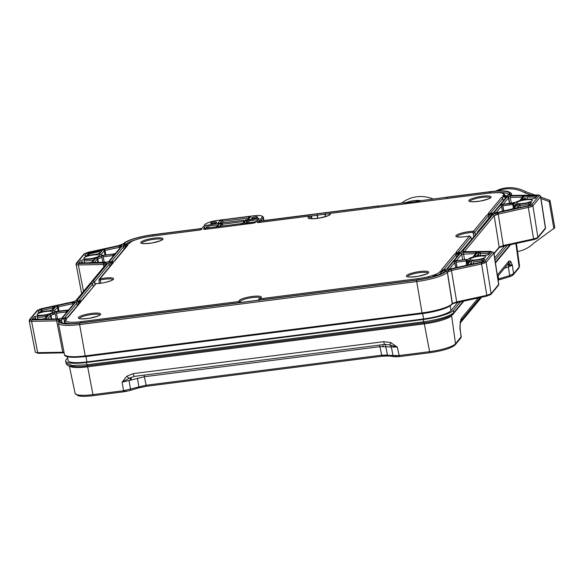 <?xml version="1.0" encoding="UTF-8"?>
<svg xmlns="http://www.w3.org/2000/svg" width="584" height="584" viewBox="0 0 584 584"><rect width="100%" height="100%" fill="white"/><g stroke="black" fill="none" stroke-linecap="round" stroke-linejoin="round"><path stroke-width="0.88" d="M119.757 248.251L119.61 247.273L105.018 250.448L104.543 249.149L103.419 249.47A1.175 0.81 69.1 0 1 104.456 250.609L105.018 250.448L105.872 254.967M54.392 306.527L52.231 306.768L52.706 308.067L53.786 307.929A1.175 0.825 91.5 0 1 54.392 306.527L55.071 306.841A1.175 1.124 -140.3 0 0 54.363 307.228L51.881 310.221A1.175 1.124 39.7 0 1 52.575 309.856L49.268 310.739A9.986 1.978 -9.9 0 0 41.15 312.038C39.077 312.462 38.026 312.462 37.989 312.038L39.902 309.739L41.617 309.082L42.347 311.732M46.333 319.068L46.304 319.061A1.175 1.088 -70.6 0 0 45.749 319.039L45.632 318.798A1.175 1.124 39.7 0 1 46.559 319.076M257.646 217.138A3.095 0.613 170.1 0 1 254.405 218.175A3.095 0.613 170.1 0 1 251.609 218.044A3.095 0.613 170.1 0 1 251.66 217.898A3.095 0.613 170.1 0 1 254.894 216.861A3.095 0.613 170.1 0 1 257.705 216.985A3.095 0.613 170.1 0 1 257.646 217.138M83.943 257.843A7.964 1.577 170.1 0 1 92.287 255.157A7.964 1.577 170.1 0 1 99.499 255.493A7.964 1.577 170.1 0 1 99.353 255.88A7.964 1.577 170.1 0 1 91.038 258.551A7.964 1.577 170.1 0 1 83.804 258.238A7.964 1.577 170.1 0 1 83.943 257.843M446.957 197.64L446.286 197.275L419.531 200.845L419.451 201.757L420.889 201.823M493.487 252.434L493.772 253.04L486.122 262.26A1.175 1.124 -140.3 0 0 486.122 262.245L481.822 263.902L451.702 270.465L447.402 272.108A1.175 1.124 -140.3 0 0 446.059 271.093L451.22 269.129L481.34 262.559L484.778 261.252L492.429 252.025L490.611 251.383L465.528 251.865L463.149 251.638L462.798 250.908L477.274 233.447A11.541 2.285 170.1 0 1 476.164 234.009L460.791 252.076M491.137 293.781L490.37 294.701A0.942 0.898 -140.3 0 0 491.129 293.694L486.122 262.26A1.175 1.124 -140.3 0 0 484.778 261.252M490.94 294.394L498.451 285.335A0.942 0.898 -140.3 0 0 498.641 284.634L493.772 253.04A1.175 1.124 -140.3 0 0 492.429 252.025M533.528 239.674L503.401 246.236L536.061 238.966A0.942 0.65 69.1 0 1 535.886 238.995L533.564 239.681L533.594 238.922L536.404 238.126A0.942 0.65 69.1 0 1 536.061 238.966L537.703 237.987L545.215 228.928A0.942 0.898 -140.3 0 0 545.405 228.22L540.536 196.626A1.175 1.124 -140.3 0 0 540.529 196.611L540.244 196.02L540.536 196.626L532.885 205.853L531.396 206.692L498.466 214.058L494.166 215.7A1.175 1.124 -140.3 0 0 492.823 214.686C493.502 213.999 495.225 213.35 497.984 212.715L530.352 205.51L531.542 204.845L539.193 195.618L538.959 195.129L537.368 194.976L512.292 195.457C510.044 195.465 509.131 195.151 509.562 194.494L509.635 194.406A25.506 5.044 -9.9 0 0 489.801 191.72L446.286 197.275M477.347 233.381A10.359 2.051 -9.9 0 0 477.077 233.118L478.026 231.768A11.541 2.285 170.1 0 1 478.347 232.147L477.274 233.447M536.404 238.126L537.893 237.286L545.507 227.942L540.638 196.348L539.55 195.158A1.175 1.088 109.4 0 0 538.959 195.129M119.392 246.426L121.421 245.733M259.128 221.132L262.099 217.051A11.425 2.256 -9.9 0 0 253.215 215.846L218.526 220.278A11.425 2.256 -9.9 0 0 205.305 224.3L201.845 228.468L152.957 234.71A25.506 5.044 -9.9 0 0 123.45 243.689L118.216 245.754L88.096 252.317L84.651 253.631A1.175 1.124 -140.3 0 0 83.943 254.011L76.3 263.238A1.175 1.124 -140.3 0 0 76.066 264.158L76.935 263.114M84.651 253.631L77.008 262.851A1.175 1.124 -140.3 0 0 76.3 263.238M77.008 262.851L78.825 263.493L103.908 263.012C106.157 263.004 107.069 263.318 106.638 263.975A1.175 1.124 -140.3 0 0 105.93 264.355L75.905 300.577A1.175 1.124 -140.3 0 0 75.774 300.782M77.716 301.132A1.175 1.124 39.7 0 0 76.745 300.811L91.411 283.116L92.739 283.97L93.243 286.452L92.754 284.058L91.411 283.116A11.541 2.285 170.1 0 1 91.089 282.729L76.614 300.191A1.175 1.124 -140.3 0 0 75.905 300.577M91.089 282.729L92.162 281.437A11.541 2.285 170.1 0 1 93.272 280.868L94.593 281.831L95.112 284.196M76.614 300.191C75.935 300.877 74.212 301.534 71.452 302.162L41.333 308.724L37.894 310.038A1.175 1.124 -140.3 0 0 37.186 310.418L29.536 319.645A1.175 1.124 -140.3 0 1 30.244 319.258L30.477 319.747L32.069 319.901A1.175 0.708 88.9 0 0 31.587 321.361L29.601 321.178L29.309 320.565L29.601 321.178A1.175 1.088 -70.6 0 1 30.477 319.747M32.069 319.901L57.144 319.419L59.524 319.652L59.875 320.382A1.175 1.124 -140.3 0 0 59.13 320.813M58.94 321.682L58.648 321.076L56.663 320.886L31.587 321.361L37.69 352.656L64.006 352.218M59.875 320.382L59.802 320.477A25.506 5.044 -9.9 0 0 79.636 323.156L416.48 280.167A25.506 5.044 -9.9 0 0 445.986 271.188L446.059 271.093M200.202 229.505L200.283 229.935M201.845 228.468L153.008 234.68M470.084 259.004A7.964 1.577 170.1 0 1 478.427 256.318A7.964 1.577 170.1 0 1 485.632 256.653A7.964 1.577 170.1 0 1 485.494 257.033A7.964 1.577 170.1 0 1 477.179 259.712A7.964 1.577 170.1 0 1 469.938 259.391A7.964 1.577 170.1 0 1 470.084 259.004M516.847 202.597A7.964 1.577 170.1 0 1 525.184 199.911A7.964 1.577 170.1 0 1 532.396 200.246A7.964 1.577 170.1 0 1 532.258 200.626A7.964 1.577 170.1 0 1 523.943 203.305A7.964 1.577 170.1 0 1 516.701 202.984A7.964 1.577 170.1 0 1 516.847 202.597M37.179 314.25A7.964 1.577 170.1 0 1 45.523 311.571A7.964 1.577 170.1 0 1 52.735 311.907A7.964 1.577 170.1 0 1 52.589 312.287A7.964 1.577 170.1 0 1 44.274 314.966A7.964 1.577 170.1 0 1 37.04 314.645A7.964 1.577 170.1 0 1 37.179 314.25M478.792 255.836L478.442 253.952L480.26 253.5A1.175 0.708 -91.1 0 1 480.749 252.076L477.106 252.982A1.175 1.124 -140.3 0 1 478.442 253.952L476.559 256.223M490.399 213.883L490.545 214.459L489.626 214.313L490.137 216.686M488.998 213.627A1.175 1.124 -60.4 0 0 488.334 213.569L488.297 213.364A1.175 1.124 39.7 0 1 489.224 213.642M254.77 222.38L254.872 222.818M254.551 221.957L255.091 221.876L254.42 222.891L254.514 221.942L256.033 221.752L255.383 222.533L253.201 223.197L204.991 229.351M329.522 214.81A10.366 2.051 -9.9 0 0 329.23 214.54L329.245 215.036M311.79 218.737L311.221 216.839A0.942 0.715 -113.5 0 0 310.323 215.956L310.549 215.992M259.953 222.358L260.011 221.197L257.091 222.27A1.175 1.124 39.7 0 1 258.018 222.548M379.454 205.955L258.639 221.227L260.157 221.497M378.746 205.897L378.709 206.349M81.366 301.344L80.008 301.775L79.862 301.213M76.745 300.811L78.577 301.059L81.607 300.424A1.175 0.891 -113.3 0 0 81.439 300.534M112.756 279.678A10.366 2.051 -9.9 0 0 100.338 279.948L100.777 283.203M112.814 279.824L112.814 279.612C114.165 279.875 102.952 283.78 96.192 283.598A0.942 0.555 88.6 0 0 96.061 283.627L81.687 300.388A1.175 1.124 -140.3 0 1 82.315 300.096L81.877 300.373A1.175 0.891 -113.3 0 0 81.607 300.424L81.607 300.483M258.639 300.132L258.595 299.796A0.942 0.723 66.2 0 1 259.179 298.891L259.325 300.256M240.323 302.476L240.177 301.724A10.366 2.051 -9.9 0 0 240.491 302.111L240.564 302.446M473.799 236.396L473.004 232.388A0.942 0.555 -91.4 0 1 473.376 231.249L474.85 232.14L475.332 234.542M469.39 235.987L469.463 235.972A11.308 2.234 170.1 0 1 456.053 235.571A11.308 2.234 170.1 0 1 473.376 231.249M477.31 232.162L491.984 214.452A1.175 1.124 -140.3 0 1 492.692 214.065L490.859 213.817L487.122 214.781A1.175 1.124 39.7 0 1 488.45 215.73L474.85 232.14M457.396 253.186L457.396 254.047M442.504 270.093A1.175 1.124 39.7 0 0 441.533 269.772L443.365 270.02L447.103 269.056A1.175 1.124 -140.3 0 0 446.41 269.428L459.608 253.507A1.175 1.124 39.7 0 1 460.316 253.12L458.484 252.879L458.455 254.259L457.44 254.39L457.754 255.741M488.947 218.124L488.45 215.73M471.368 239.323L470.85 236.965L469.463 235.972M456.885 252.733A1.175 1.124 -140.3 0 0 455.921 252.419L457.746 252.668L461.491 251.704A1.175 1.124 39.7 0 0 460.798 252.076M477.07 233.023L478.077 231.804M259.143 298.92L417.713 278.678A19.002 3.76 -9.9 0 0 439.694 271.991L440.358 271.188L443.081 270.356L445.928 270.472A1.175 1.124 -140.3 0 0 445.22 270.859L444.555 271.662A1.175 1.124 -140.3 0 0 444.329 272.129M445.928 270.472L445.264 271.283A1.175 1.124 -140.3 0 0 444.555 271.662M439.694 271.991A1.175 1.124 39.7 0 1 441.022 272.94L441.219 273.874M440.358 271.188A1.175 1.124 39.7 0 1 441.686 272.137L441.022 272.94A20.177 3.993 170.1 0 1 434.795 276.217M240.491 302.111A0.942 0.905 122 0 0 239.44 301.41L239.44 301.41A11.308 2.234 170.1 0 1 239.294 300.432A11.308 2.234 170.1 0 1 252.376 296.453A11.308 2.234 170.1 0 1 261.172 297.643A11.308 2.234 170.1 0 1 259.179 298.891M239.184 302.826L239.44 301.432L80.869 321.667L80.804 322.828M417.713 278.678L417.655 279.86M445.264 271.283A24.762 4.898 170.1 0 1 416.618 279.999L79.774 322.988A24.762 4.898 170.1 0 1 60.517 320.382L61.181 319.579L63.904 318.747L66.758 318.871L66.087 319.674A1.175 1.124 -140.3 0 0 65.379 320.061L64.78 321.864L65.007 323.514M60.517 320.382A1.175 1.124 39.7 0 1 61.846 321.339A23.586 4.665 -9.9 0 0 61.43 322.478L61.43 322.514M62.181 322.916L61.846 321.339M246.93 301.804A11.541 2.285 170.1 0 1 244.112 302.016L244.17 301.986M99.871 278.918L113.515 262.457A1.175 1.124 39.7 0 0 112.807 262.844L99.178 279.291L99.973 278.904L100.338 279.948L98.966 280.108L99.368 283.379M112.573 263.705L111.661 263.596L111.683 262.216L107.945 263.172A1.175 1.124 -140.3 0 1 109.274 264.121L94.593 281.831M79.285 303.279L78.993 301.906L78.095 301.862M78.555 304.169L78.073 301.76A1.175 1.124 39.7 0 0 77.957 301.446M92.754 284.058L78.665 301.045M109.77 266.516L109.274 264.121M253.215 215.846L218.606 220.263M205.305 224.3A0.942 0.898 -140.3 0 0 204.546 225.22M201.641 229.468L201.699 228.789M262.304 216.496A12.366 2.446 170.1 0 1 263.391 217.27A12.366 2.446 170.1 0 1 263.172 217.861L263.596 220.562M262.099 217.051A0.942 0.898 39.7 0 1 263.172 217.861L260.61 220.949M325.412 216.657L324.93 214.284L325.733 216.554M317.55 218.343L317.148 213.905L317.915 218.292M317.513 215.233A10.359 2.051 -9.9 0 1 324.93 214.284L325.325 212.861L325.252 214.24M405.121 203.137L407.887 202.327M408.063 202.29L405.157 202.816M408.909 202.195L325.325 212.861A11.541 2.285 170.1 0 0 322.507 213.072M405.216 202.67L405.128 203.59L403.741 204.006M317.163 215.27L310.739 216.087M257.091 222.27L259.026 222.504M329.23 214.54A0.942 0.898 -59.4 0 1 329.967 213.452A11.308 2.234 170.1 0 1 330.142 214.445A11.308 2.234 170.1 0 1 317.061 218.423A11.308 2.234 170.1 0 1 308.264 217.233A11.308 2.234 170.1 0 1 310.323 215.956L258.924 222.519M404.172 203.955L329.967 213.452L404.23 203.969M418.546 202.144L488.618 193.18C498.539 192.377 503.671 192.574 504.021 193.764L505.029 195.151A20.177 3.993 170.1 0 1 504.678 196.158L504.693 196.231M504.759 196.531L505.175 198.538M418.494 202.13L404.121 203.984M504.678 196.158A1.175 1.124 -140.3 0 0 503.35 195.209A19.002 3.76 -9.9 0 0 488.567 193.209L418.443 202.159M445.373 197.545L489.662 191.888A24.762 4.898 170.1 0 1 508.919 194.494A1.175 1.124 -140.3 0 0 508.211 194.881L507.554 195.669A1.175 1.124 39.7 0 1 508.255 195.297L504.51 196.261L502.678 196.012L503.35 195.209M508.197 197.348L508.065 196.428M457.44 254.39L457.469 253.003L454.746 253.836A1.175 1.124 -140.3 0 1 456.075 254.785L443.453 270.005M442.745 270.407A1.175 1.124 39.7 0 1 442.862 270.721L443.307 272.801M456.564 257.179L456.075 254.785M205.59 228.381L205.203 229.308M207.502 227.942L207.218 226.417A1.175 1.124 -140.3 0 0 205.882 225.446L217.299 223.504L219.131 223.752L217.051 226.263L214.963 226.993L218.723 226.512L217.496 226.205A1.175 1.124 39.7 0 1 218.467 226.526L218.445 226.526M205.13 228.928A1.175 1.124 -140.3 0 0 204.787 228.293M204.765 228.278A1.175 1.124 -140.3 0 0 203.801 227.957L205.028 228.264L203.436 229.169L204.94 229.337M246.207 224.073L245.857 223.066L254.478 221.964M255.091 221.876L257.179 221.146A1.175 1.124 -140.3 0 0 256.573 221.424M258.77 222.511L258.566 221.475L258.712 222.511M241.367 224.694L241.396 223.621L245.156 223.139L243.929 222.832L246.01 220.321L257.427 218.387L259.26 218.635A1.175 1.124 -140.3 0 0 258.551 219.022L256.551 221.438M247.871 221.044L247.762 220.38A1.175 1.124 39.7 0 1 247.908 219.628M249.85 219.35L250.061 220.708M248.828 218.504L248.769 216.584L250.602 216.832A1.175 1.124 39.7 0 0 249.894 217.212L248.01 219.489A1.175 1.124 39.7 0 1 248.711 219.117L245.017 220.066L245.557 220.38L243.477 222.891L241.396 223.621M218.963 223.307A1.175 1.124 39.7 0 0 218.036 223.03L219.927 220.745L222.65 219.912L222.92 222.862M221.679 223.949L221.263 221.716L219.978 223.263L218.708 223.292L219.35 224.059M219.927 220.745A1.175 1.124 39.7 0 1 221.263 221.716M217.496 226.205L219.577 223.694L220.84 223.154L219.912 223.249M220.073 223.402L220.212 223.796M219.577 223.694A1.175 1.124 39.7 0 1 220.913 224.672L222.278 224.256L222.263 222.949L243.689 220.212L243.703 221.518L244.616 221.643M242.594 224.533L243.163 223.395M218.489 226.548A1.175 1.124 39.7 0 1 218.832 227.183L218.905 227.556M503.328 200.772L502.839 198.377L490.129 213.613L493.867 212.649A1.175 1.124 39.7 0 0 493.261 212.934M493.239 212.941L506.372 197.1A1.175 1.124 39.7 0 1 507.08 196.713L505.248 196.465L501.503 197.428A1.175 1.124 39.7 0 1 502.839 198.377M492.918 213.897L491.56 214.328L491.421 213.766M493.159 213.036L491.144 213.481M125.312 247.762L125.027 246.375L123.662 246.769L111.04 261.99M110.332 262.391A1.175 1.124 39.7 0 1 110.449 262.705L110.96 265.078M109.12 261.756L122.333 245.82L126.071 244.857L127.903 245.105A1.175 1.124 39.7 0 0 127.195 245.492L113.997 261.413A1.175 1.124 39.7 0 1 114.69 261.041L110.953 262.004L109.12 261.756A1.175 1.124 39.7 0 1 110.091 262.07M122.333 245.82A1.175 1.124 39.7 0 1 123.662 246.769L124.151 249.164M54.524 313.951L54.224 312.396M56.086 312.498L56.079 312.455A11.169 2.205 170.1 0 1 56.086 312.498A1.175 1.153 -6 0 0 55.816 311.951M68.562 310.002L54.728 311.579A1.175 1.153 -6 0 1 55.641 311.79M53.487 310.761A1.175 1.124 39.7 0 0 52.538 310.462L52.925 310.761A1.175 0.964 -83.2 0 1 53.261 310.732L55.779 311.783M66.35 311.374L66.963 311.294L66.737 310.542M68.664 309.9A1.175 1.124 39.7 0 1 69.27 309.615L66.547 310.447M68.642 309.907L74.504 302.841A1.175 1.124 39.7 0 1 75.212 302.454C75.212 302.067 74.27 302.045 72.372 302.381L72.847 303.68L58.254 306.863L59.115 311.396M73 304.658L72.847 303.68M52.538 310.462L56.064 306.213L57.78 305.563L58.254 306.863M58.218 311.513L57.393 307.191L54.297 310.922M54.071 312.462L54.378 314.024M56.064 306.213A1.175 1.124 39.7 0 1 57.393 307.191M475.661 253.69L475.646 253.587A1.175 0.708 -91.1 0 1 476.135 252.164L477.04 252.485A1.175 1.124 39.7 0 0 476.332 252.872L472.821 257.106A1.175 1.124 39.7 0 1 473.522 256.734L472.493 257.216A9.986 1.978 -9.9 0 0 468.748 258.734A1.175 1.044 57.4 0 0 468.317 258.88L472.354 257.223A1.175 0.584 73.4 0 1 472.493 257.216M455.367 260.785A1.175 1.124 39.7 0 0 454.396 260.464L460.338 253.303L463.981 252.398A1.175 0.708 88.9 0 0 463.492 253.821L464.579 259.646M460.338 253.303A1.175 1.124 39.7 0 1 461.674 254.274L475.646 253.587M455.505 260.938A1.175 1.124 39.7 0 1 455.732 261.442L456.914 267.443M465.974 260.369L466.594 260.296L467.185 263.91M468.185 261.8L467.879 259.938L466.594 260.296L466.361 259.537M468.748 258.734L468.317 258.88M490.502 252.23L488.589 254.536A1.175 1.124 -140.3 0 0 487.983 254.814L489.793 252.617A1.175 1.124 -140.3 0 1 490.502 252.23L489.589 251.908A1.175 0.708 88.9 0 0 489.1 253.332L480.26 253.5L480.654 255.595M475.58 256.31A1.175 1.124 -140.3 0 0 474.609 255.989L484.924 255.391A1.175 0.839 -88.1 0 1 485.107 255.427M488.589 254.536L484.684 255.434A1.175 0.839 -88.1 0 1 484.924 255.391L487.881 254.916M518.534 207.794L518.198 205.999A1.175 1.124 -140.3 0 0 516.862 205.028L520.169 204.137A9.986 1.978 -9.9 0 0 528.286 202.838A1.175 0.402 75.9 0 1 528.921 204.101L530.506 204.101M516.314 208.269L518.198 205.999L519.848 205.553A1.175 0.547 -93.8 0 1 520.169 204.137M515.336 208.357A1.175 1.124 -140.3 0 0 514.365 208.035C514.365 208.422 515.307 208.444 517.205 208.108L527.724 205.816M528.286 202.838C530.36 202.414 531.411 202.414 531.447 202.838L529.535 205.137L527.768 205.78M531.447 202.838A1.175 1.124 -140.3 0 0 530.739 203.225L528.841 205.51A1.175 1.124 -140.3 0 1 529.535 205.137M490.37 294.701L486.764 296.081L456.644 302.643C453.972 303.249 452.308 303.884 451.651 304.541L451.505 304.724A25.17 4.979 170.1 0 1 422.385 313.586L422.049 312.907A26.112 5.161 -9.9 0 0 452.264 303.709L447.322 272.202A1.175 1.124 -140.3 0 0 445.986 271.188M59.802 320.477A1.175 1.124 -140.3 0 0 59.086 320.864L58.393 323.091A26.681 5.278 170.1 0 0 79.614 324.587L85.213 355.897L422.049 312.907L416.48 280.167M64.123 352.824L63.474 352.824A0.942 0.569 -91.1 0 1 63.328 352.853A0.942 0.569 -91.1 0 1 62.765 352.174L56.663 320.886A1.175 0.708 88.9 0 1 57.144 319.419M35.916 352.524A0.942 0.898 39.7 0 0 36.478 352.627L38.391 353.305A0.942 0.569 -91.1 0 1 38.252 353.335A0.942 0.569 -91.1 0 1 37.69 352.656C35.814 352.663 35.055 352.4 35.412 351.853M41.194 309.184L41.252 309.695L41.88 309.564M94.958 284.379L94.433 281.933L93.272 280.868L107.945 263.172M78.825 263.493A1.175 0.708 88.9 0 0 78.344 264.953C76.475 264.968 75.716 264.705 76.066 264.158L81.658 293.635M103.908 263.012A1.175 0.708 88.9 0 0 103.426 264.472L78.344 264.953L83.505 291.409M87.95 252.777L88.016 253.288L101.857 250.273M123.377 243.783A1.175 1.124 -140.3 0 0 122.669 244.163L122.669 244.17M87.344 253.449L88.016 253.288L88.432 255.478M105.704 265.275C106.062 264.734 105.302 264.472 103.426 264.472L103.886 266.83M72.628 302.833L74.664 302.14M39.573 310.126L41.252 309.695L41.668 311.885M503.444 246.244L497.984 212.715M494.035 253.792L498.984 247.828A0.942 0.898 -140.3 0 0 499.174 247.127L503.474 245.484L533.594 238.922L528.104 206.152M490.976 251.383A1.175 0.708 88.9 0 0 490.786 251.346A1.175 0.708 88.9 0 0 490.611 251.383M486.764 296.081L486.83 295.329L491.129 293.694L498.743 284.35L493.874 252.755M456.644 302.643L456.71 301.892L486.83 295.329L481.34 262.559M447.402 272.108L452.41 303.534L456.71 301.892L451.22 269.129M490.224 192.589L489.852 191.691C498.218 190.647 504.386 190.618 508.35 191.596C511.036 193.041 512.073 193.888 511.46 194.136A26.681 5.278 170.1 0 1 510.978 195.414L510.971 195.421A1.175 1.124 -140.3 0 0 509.635 194.406M419.473 200.976L416.144 200.881L419.487 200.947M419.451 201.122L415.808 201.283L416.144 200.881M503.401 246.236L499.108 247.631M537.265 195.822L535.353 198.122A1.175 1.124 -140.3 0 0 534.659 198.494L536.557 196.209A1.175 1.124 -140.3 0 1 537.265 195.822L527.513 195.669L523.87 196.574L521.373 199.582L531.688 198.983A1.175 0.839 -88.1 0 1 531.871 199.02M535.353 198.122L531.447 199.027A1.175 0.839 -88.1 0 1 531.688 198.983M522.921 197.721L523.242 199.823M522.424 197.282L522.41 197.18A1.175 0.708 -91.1 0 1 522.892 195.757L523.804 196.078A1.175 1.124 39.7 0 0 523.096 196.465L519.585 200.699A1.175 1.124 39.7 0 1 520.286 200.327L519.256 200.808A9.986 1.978 -9.9 0 0 515.511 202.327L503.094 204.291M502.13 204.378A1.175 1.124 39.7 0 0 501.16 204.057L507.102 196.896L510.744 195.99A1.175 0.708 88.9 0 0 510.255 197.414L511.336 203.217M509.474 203.451L508.43 197.867L503.131 204.261M502.269 204.524A1.175 1.124 39.7 0 1 502.495 205.028L503.678 211.058M507.102 196.896A1.175 1.124 39.7 0 1 508.43 197.867M513.942 203.772L513.351 203.882L513.949 207.502M513.124 203.13L513.351 203.882L512.737 203.962M501.16 204.057L503.043 204.276M497.166 214.379L496.977 213.43L498.232 213.16M515.745 205.334A1.175 0.964 -83.2 0 1 516.511 204.115L516.898 204.415A1.175 1.124 39.7 0 0 516.19 204.802L512.679 209.036A1.175 1.124 39.7 0 1 513.372 208.663L497.057 212.496C495.166 212.839 494.217 212.81 494.225 212.423A1.175 1.124 39.7 0 1 495.195 212.744M513.745 204.663L514.154 207.254L513.745 204.641A11.169 2.205 170.1 0 1 513.737 204.619A1.175 1.153 174 0 1 513.73 204.561L513.745 204.641A11.169 2.205 170.1 0 0 515.599 205.51M513.372 208.196L512.803 204.546L502.861 205.816L502.89 204.429L514.708 203.305A1.175 1.153 174 0 0 513.73 204.561M502.861 205.816L503.839 211.021M512.832 203.159L512.803 204.546M495.553 213.357A1.175 1.124 39.7 0 1 495.56 213.394L495.838 214.795M502.459 211.32L501.495 206.232L496.174 212.656M502.89 204.429L500.167 205.261A1.175 1.124 39.7 0 1 501.495 206.232M471.77 264.202L471.434 262.406L469.551 264.676M480.961 262.223L470.441 264.516C468.543 264.851 467.601 264.829 467.601 264.442A1.175 1.124 39.7 0 1 468.572 264.764M482.355 261.807L482.158 260.508A1.175 0.402 -104.1 0 0 481.523 259.245A9.986 1.978 -9.9 0 1 473.405 260.544L470.098 261.435A1.175 1.124 39.7 0 1 471.434 262.406M470.441 264.516L481.004 262.194M483.742 260.508L482.158 260.508A11.169 2.205 170.1 0 1 473.084 261.961L473.434 263.837M481.997 263.866L482.209 262.355M483.727 260.398A1.175 1.124 39.7 0 1 484.684 259.245L482.778 261.552L481.055 262.201M481.523 259.245C483.596 258.822 484.647 258.822 484.684 259.245M466.609 264.603L466.039 260.953L456.097 262.223L457.075 267.406M448.432 269.151A1.175 1.124 39.7 0 0 447.461 268.83L453.403 261.668L456.126 260.836L456.097 262.223M464.798 265.749L466.609 265.07A1.175 1.124 39.7 0 0 465.915 265.443L469.426 261.209A1.175 1.124 39.7 0 1 470.135 260.822L469.748 260.522A9.986 1.978 -9.9 0 1 467.945 259.712L466.069 259.566L466.039 260.953M455.688 267.706L454.739 262.639L449.41 269.063M453.403 261.668A1.175 1.124 39.7 0 1 454.739 262.639M464.842 265.713L450.3 268.91C448.402 269.246 447.461 269.217 447.461 268.83M46.019 317.294L45.895 316.484A11.169 2.205 170.1 0 1 37.369 317.273L37.734 319.287M33.142 319.375A1.175 1.124 39.7 0 0 32.171 319.054L41.924 319.207L45.567 318.309A1.175 1.124 -140.3 0 0 44.873 318.674L47.355 315.681A1.175 1.124 39.7 0 1 48.063 315.294L45.61 315.141L45.895 316.484L47.121 316.557M35.712 319.324L35.42 317.725A1.175 1.124 -140.3 0 0 34.084 316.754L37.989 315.856A9.986 1.978 -9.9 0 0 45.61 315.141M51.158 319.032L50.487 315.521L47.523 319.098M66.496 312.498L66.415 311.958L56.473 313.228L56.502 311.841L53.925 312.549A9.986 1.978 -9.9 0 1 50.18 314.068L49.151 314.55A1.175 1.124 39.7 0 1 50.487 315.521M66.415 311.958L66.445 310.571L68.277 310.819A1.175 1.124 39.7 0 0 67.569 311.206L61.641 318.353A1.175 1.124 39.7 0 1 62.335 317.981L58.692 318.886L46.538 319.119A1.175 0.708 -91.1 0 1 46.72 319.076A1.175 0.708 -91.1 0 1 46.895 319.112M56.473 313.228L57.524 318.908M97.908 262.588L97.251 259.113L94.316 262.654M105.784 262.464A1.175 0.708 -91.1 0 0 105.631 262.435L105.631 262.435A1.175 0.708 -91.1 0 0 105.456 262.479L92.396 262.391A1.175 1.124 39.7 0 1 93.345 262.69M102.93 262.486L101.945 257.172A11.169 2.205 170.1 0 1 97.762 258.873A1.175 0.584 73.4 0 0 96.944 257.661L95.915 258.143A1.175 1.124 39.7 0 1 97.251 259.113M106.325 263.253A1.175 0.708 -91.1 0 1 106.332 263.289L106.449 264.012M113.26 256.084L113.208 254.164L115.041 254.412A1.175 1.124 39.7 0 0 114.333 254.799L108.471 261.866A1.175 1.124 39.7 0 1 109.098 261.574L105.456 262.479M113.179 255.551L103.237 256.821L104.28 262.464M103.237 256.821L103.266 255.434L100.689 256.142A1.175 1.044 -122.6 0 1 101.945 257.172M97.762 258.873L98.47 262.574M82.475 262.917L82.176 261.318L80.826 262.953M79.862 262.931A1.175 1.124 39.7 0 0 78.935 262.647L80.847 260.347L84.753 259.442A9.986 1.978 -9.9 0 0 95.513 258.055L91.637 262.267A1.175 1.124 39.7 0 1 92.33 261.895L88.688 262.8L79.847 262.968A1.175 0.708 -91.1 0 1 80.023 262.931A1.175 0.708 -91.1 0 1 80.198 262.961M84.753 259.442A1.175 0.839 91.9 0 0 84.132 260.865L84.498 262.88M116.033 253.208A1.175 1.124 -140.3 0 0 115.34 253.58L121.268 246.433A1.175 1.124 -140.3 0 1 121.976 246.047L116.033 253.208L113.311 254.04L103.47 255.296M113.5 254.128L113.814 255.42M100.36 254.463A1.175 1.124 -140.3 0 0 99.302 254.055L99.689 254.354A9.986 1.978 -9.9 0 1 101.492 255.172L103.419 255.281M114.362 254.763L113.113 254.967M119.61 247.273L119.136 245.973C121.034 245.638 121.976 245.66 121.976 246.047M104.974 255.077L104.156 250.777A1.175 1.124 -140.3 0 0 102.82 249.806L103.419 249.47M88.228 255.529L87.994 254.303L86.724 255.836M96.265 254.31A1.175 0.547 86.2 0 0 96.148 254.296A1.175 0.547 86.2 0 0 96.024 254.332L99.338 253.441L101.835 250.434C101.835 250.047 100.893 250.025 98.995 250.361L86.658 253.332A1.175 1.124 39.7 0 1 87.994 254.303M85.68 255.916A1.175 1.124 -140.3 0 0 84.753 255.631L86.658 253.332M87.746 255.668A1.175 0.402 75.9 0 1 87.826 255.624A1.175 0.402 75.9 0 1 87.914 255.631C85.841 256.055 84.79 256.055 84.753 255.631M63.999 318.74L64.62 323.47M77.395 305.571L76.898 303.176L64.284 318.397M63.328 318.484A1.175 1.124 -140.3 0 0 62.357 318.163L64.189 318.411L67.926 317.455A1.175 1.124 39.7 0 0 67.233 317.82L80.431 301.899A1.175 1.124 -140.3 0 1 81.139 301.519L78.293 301.395L75.57 302.227A1.175 1.124 39.7 0 1 76.898 303.176M126.005 246.93L125.699 245.506M125.516 244.63L125.502 244.55A1.175 1.124 -140.3 0 0 124.173 243.601A24.762 4.898 170.1 0 1 152.818 234.877L200.188 228.833L200.129 229.972M151.723 236.199L199.151 230.118L151.723 236.199A19.002 3.76 -9.9 0 0 129.743 242.886L129.079 243.689L125.443 244.638M125.604 244.922L125.757 245.499L124.815 245.411L124.18 244.659L125.385 244.616M124.173 243.601L123.501 244.404A1.175 1.124 39.7 0 1 124.428 244.681M199.1 230.154L201.823 229.322L200.188 228.833M216.635 222.373A3.095 0.613 170.1 0 1 213.058 223.46A3.095 0.613 170.1 0 1 210.649 223.132A3.095 0.613 170.1 0 1 214.233 222.044A3.095 0.613 170.1 0 1 216.635 222.373M466.171 259.442L456.228 260.712L454.396 260.464M129.743 242.886A1.175 1.124 -140.3 0 0 128.787 243.893M41.464 311.936L41.23 310.71L39.938 312.272M437.81 275.02L432.196 275.531M433.291 276.655L433.131 275.619M442.84 270.64L441.665 272.056M441 272.859L440.533 273.421M457.228 253.288L456.053 254.704M468.842 261.917A11.169 2.205 170.1 0 1 466.981 261.048A11.169 2.205 170.1 0 1 466.981 261.026L467.39 263.661L466.981 261.048M56.174 318.937L55.188 313.579A11.169 2.205 170.1 0 1 50.998 315.28L51.713 319.017M102.404 255.573A11.169 2.205 170.1 0 1 102.842 256.048A11.169 2.205 170.1 0 1 102.85 256.084L102.842 256.048M99.674 253.033L99.47 251.66L88.856 253.974L89.111 255.325M529.089 205.21L528.921 204.101A11.169 2.205 170.1 0 1 519.848 205.553L520.198 207.429M535.878 197.02L527.024 197.093L527.41 199.188M525.549 199.429L525.206 197.545L523.322 199.816M406.194 203.707L409.815 202.59L409.377 201.721L406.8 202.451M409.333 201.75L406.873 202.444M474.821 232.06L473.303 233.899M489.574 214.27L488.428 215.649M247.631 222.84L247.346 221.299L245.879 223.066M245.871 223.073L245.338 224.183M247.346 221.299L248.704 220.883L249.039 222.657M257.478 220.307L257.398 219.774L248.704 220.883M216.168 227.906L216.737 226.767M217.416 225.826L217.27 224.891L218.19 225.015M217.27 224.891L208.576 226.001L208.911 227.767M214.292 228.001L214.766 228.088M205.663 229.293L205.692 228.176L214.423 227.081L205.692 228.176M214.313 228.147L214.386 227.066M219.314 227.504L219.387 226.431L240.776 223.716M505.226 198.48L504.934 197.107L505.948 196.976L506.021 197.516M220.613 224.081L222.227 223.876M243.652 221.146L245.083 220.964M245.528 220.905L246.404 220.788L246.623 222.161M418.1 202.203L406.413 203.677M379.461 345.108A3.767 0.832 82.7 0 1 379.856 346.684L381.972 356.225L388.834 355.963L394.441 356.722L399.412 356.598L397.288 347.064L389.849 344.947L390.689 342.567L397.288 347.064L379.856 346.684L144.379 376.738L122.122 382.177L126.816 376.249A3.767 1.168 50 0 0 129.341 378.198L122.122 382.177L123.552 390.718L145.81 385.272L381.534 355.189L398.974 355.568L429.59 351.656L424.137 322.835M497.948 279.159L509.649 275.59L513.584 273.728A1.416 1.351 39.7 0 1 513.292 274.75L513.292 274.75A1.416 1.351 39.7 0 1 513.292 274.757M131.422 380.016L130.845 377.41M130.042 377.797L130.59 380.272M67.62 357.875L66.065 359.751A26.098 5.161 170.1 0 0 65.605 361.051A26.098 5.161 170.1 0 0 86.366 362.496L423.21 319.506A26.098 5.161 170.1 0 0 453.396 310.316L460.426 301.84M67.43 356.722L68.065 360.562A23.71 4.687 -9.9 0 0 86.928 361.912L423.59 318.952A23.71 4.687 -9.9 0 0 451.016 310.6L457.805 302.41M424.115 322.821L423.626 321.813C439.197 319.506 449.227 316.455 453.724 312.652L463.185 301.234M453.739 312.63A1.416 1.351 -140.3 0 1 453.447 313.674A1.416 1.351 -140.3 0 0 453.724 312.652L453.396 310.316M255.595 344.326L87.315 365.818L86.877 364.788L423.626 321.813L423.21 319.506M255.69 344.312L423.977 322.857L423.539 321.82M87.271 365.81L87.228 365.832C80.877 366.891 74.759 366.876 68.868 365.788C67.839 365.752 66.912 364.942 66.094 363.365L72.248 365.511L86.877 364.788M87.228 365.832L86.366 362.496M494.677 257.931L504.569 246.003M495.013 260.121L507.189 245.426M399.412 356.598L430.028 352.692L429.59 351.656A22.411 4.431 -9.9 0 0 455.513 343.772L461.236 336.632L459.893 328.412L460.265 321.799L461.331 318.441L478.325 297.935M460.061 327.96L460.338 322.609A3.767 2.643 -172.8 0 0 460.265 321.799M460.039 327.427L461.068 337.07A1.416 1.351 39.7 0 1 460.783 338.099L455.228 344.794A1.416 1.351 39.7 0 0 455.513 343.772L451.6 315.594A23.426 4.628 170.1 0 1 424.51 323.843L87.848 366.803A23.426 4.628 170.1 0 1 69.438 365.956M507.635 264.406L508.686 264.457A3.767 3.46 -36 0 0 510.518 261.179L512.358 265.129L508.43 266.99A3.767 1.956 73.1 0 1 508.686 264.457L512.358 265.129L513.584 273.728L519.132 267.027L515.869 243.535M497.546 276.575L508.197 263.727A3.767 3.599 -140.3 0 0 508.204 263.727A3.767 3.599 -140.3 0 0 508.963 260.982L510.518 261.179M460.316 321.456A3.767 3.599 -140.3 0 0 461.331 318.441M130.298 390.375L129.969 390.477A1.416 0.73 -106.9 0 0 130.144 390.462A1.416 0.73 -106.9 0 0 130.517 389.265L129.086 380.731M146.314 386.272L144.379 376.738A3.767 0.832 82.7 0 0 143.985 375.162M393.054 355.758L391.375 347.254A3.767 3.132 97.7 0 0 389.849 344.947L384.863 344.421A3.767 0.832 -97.3 0 1 383.695 341.669L390.689 342.567M129.341 378.198L134.335 376.388A3.767 0.832 -97.3 0 1 133.167 373.643L383.695 341.669M129.969 390.477L123.99 391.747L123.552 390.718L92.936 394.623L87.483 365.803M398.449 355.627L398.31 356.627L399.281 356.503M396.346 355.817A1.416 1.175 97.7 0 0 396.244 356.006L395.185 355.86M387.769 355.043A13.468 2.664 -9.9 0 0 381.746 355.459L381.717 355.882M125.494 390.426L125.356 391.462A4.541 0.898 -9.9 0 0 128.714 390.762L130.4 390.251M381.841 356.13A12.417 2.453 170.1 0 1 389.426 355.904L395.456 356.722A4.541 0.898 -9.9 0 0 398.31 356.627M508.401 265.392A18.403 3.643 170.1 0 1 511.927 265.501M401.639 203.108A32.507 31.04 39.7 0 1 416.757 196.801A32.507 31.04 39.7 0 1 433.394 199.071M413.53 200.684A32.507 31.04 39.7 0 1 421.166 200.633A32.507 31.04 39.7 0 0 406.267 202.524A32.507 31.04 39.7 0 1 413.53 200.684M534.871 194.99L525.658 191.676A32.507 31.04 -140.3 0 0 495.699 191.099M517.548 251.551A32.507 31.04 -140.3 0 0 533.586 243.28L554.8 227.731L550.033 200.436L540.755 197.1M553.909 228.811L549.143 201.517L540.981 198.582M550.033 200.436L549.143 201.517M531.177 195.056L524.768 192.757A32.507 31.04 -140.3 0 0 497.393 190.99M525.658 191.676L524.768 192.757M405.223 203.838A32.507 31.04 39.7 0 1 419.83 201.954M78.541 317.397A11.308 2.234 170.1 0 1 91.622 313.418A11.308 2.234 170.1 0 1 100.412 314.608A11.308 2.234 170.1 0 1 87.337 318.587A11.308 2.234 170.1 0 1 78.541 317.397M99.791 314.973A10.366 2.051 -9.9 0 0 90.082 314.747A10.366 2.051 -9.9 0 0 79.606 318.178A10.366 2.051 -9.9 0 0 79.424 318.528M406.632 275.524A11.308 2.234 170.1 0 1 419.714 271.545A11.308 2.234 170.1 0 1 428.51 272.735A11.308 2.234 170.1 0 1 415.428 276.714A11.308 2.234 170.1 0 1 406.632 275.524M427.882 273.1A10.366 2.051 -9.9 0 0 418.173 272.874A10.366 2.051 -9.9 0 0 407.705 276.305A10.366 2.051 -9.9 0 0 407.515 276.655M469.025 200.268A11.308 2.234 170.1 0 1 482.099 196.29A11.308 2.234 170.1 0 1 490.896 197.48A11.308 2.234 170.1 0 1 477.814 201.458A11.308 2.234 170.1 0 1 469.025 200.268M490.275 197.845A10.366 2.051 -9.9 0 0 480.559 197.618A10.366 2.051 -9.9 0 0 470.091 201.049A10.366 2.051 -9.9 0 0 469.908 201.4M140.927 242.141A11.308 2.234 170.1 0 1 154.008 238.162A11.308 2.234 170.1 0 1 162.805 239.352A11.308 2.234 170.1 0 1 149.723 243.331A11.308 2.234 170.1 0 1 140.927 242.141M162.177 239.717A10.366 2.051 -9.9 0 0 152.468 239.491A10.366 2.051 -9.9 0 0 141.992 242.922A10.366 2.051 -9.9 0 0 141.81 243.273M52.852 309.046L52.706 308.067L42.092 310.381M446.483 197.224L489.801 191.72M447.848 270.093A1.175 0.81 69.1 0 1 448.892 271.275M463.149 251.638A1.175 1.088 -70.6 0 1 463.74 251.66L464.032 252.2M464.097 251.748A1.175 1.124 -140.3 0 0 462.798 250.908M478.347 232.147L492.823 214.686M537.703 237.987A0.942 0.898 -140.3 0 0 537.893 237.286L532.885 205.853A1.175 1.124 -140.3 0 0 531.542 204.845M531.396 206.692A1.175 0.81 -110.9 0 0 530.352 205.51M540.529 196.611A1.175 1.124 -140.3 0 0 539.193 195.618M121.589 244.791A1.175 0.81 -110.9 0 0 121.362 244.827L121.362 244.827A1.175 0.81 -110.9 0 0 121.187 244.937M106.638 263.975L92.162 281.437M37.894 310.038L30.244 319.258M59.524 319.652A1.175 1.088 109.4 0 0 58.648 321.076M79.636 323.156L79.614 324.587L416.458 281.597A26.681 5.278 170.1 0 0 447.322 272.202M489.465 214.007A1.175 1.124 -60.4 0 1 489.647 214.416M311.221 216.839A10.366 2.051 -9.9 0 0 309.337 218.014A10.366 2.051 -9.9 0 0 309.148 218.365M79.592 300.928L81.877 300.373M98.973 280.101L99.966 278.904A11.308 2.234 170.1 0 1 113.384 279.305A11.308 2.234 170.1 0 1 96.061 283.627M260.544 298.008A10.366 2.051 -9.9 0 0 250.835 297.782A10.366 2.051 -9.9 0 0 240.36 301.213A10.366 2.051 -9.9 0 0 240.177 301.578M258.595 299.796A10.366 2.051 -9.9 0 0 259.128 299.548M473.004 232.388A10.366 2.051 -9.9 0 0 462.594 233.972A10.366 2.051 -9.9 0 0 456.936 236.702M473.478 231.242L487.122 214.781M470.85 236.965L457.841 252.653M455.921 252.419L469.565 235.958M492.692 214.065L478.026 231.768M476.164 234.009L461.491 251.704M71.701 323.667A20.177 3.993 170.1 0 1 64.78 321.864M66.087 319.674A19.002 3.76 -9.9 0 0 80.869 321.667M416.618 279.999L252.288 300.972A11.541 2.285 170.1 0 1 249.186 301.519M99.397 283.371L98.966 280.108M95.958 283.642L82.315 300.096M113.515 262.457L111.683 262.216M78.387 301.388L78.073 301.76M220.416 220.788L222.555 220.511M248.674 217.182L250.149 216.993M218.526 220.278L218.562 220.248C212.058 221.059 207.451 222.511 204.743 224.606M260.011 221.197L317.148 213.905A11.541 2.285 170.1 0 1 320.251 213.357M329.515 213.693L325.252 214.233M508.919 194.494L508.255 195.297M489.662 191.888L489.596 193.056M508.401 194.625L508.394 194.582A23.586 4.665 -9.9 0 0 497.415 192.574M460.316 253.12L447.103 269.056M457.469 253.003L458.484 252.879M443.176 270.348L442.862 270.721M441.533 269.772L454.746 253.836M207.218 226.417L205.765 228.169M203.801 227.957L205.882 225.446M253.201 223.197L204.904 229.366M246.178 223.935L254.42 222.876M254.427 222.876L254.85 222.825M259.26 218.635L257.179 221.146M247.762 220.38L248.463 219.533M250.602 216.832L248.711 219.117M248.74 217.971L222.628 221.299M222.65 219.912L248.769 216.584M218.036 223.03L219.869 223.278M243.842 222.453L243.703 221.518L222.278 224.256L222.606 226.015M244.659 221.949L244.849 223.154M244.849 223.183L244.689 221.92M221.197 226.198L220.913 224.672L219.46 226.417M219.285 226.628L218.832 227.183M488.297 213.364L501.503 197.428M488.334 213.569L490.129 213.613M507.08 196.713L493.867 212.649M110.763 262.333L110.449 262.705M127.903 245.105L114.69 261.041M55.641 311.987A11.169 2.205 170.1 0 1 56.079 312.455L55.881 311.936M54.728 311.579A9.986 1.978 -9.9 0 0 52.925 310.761M67.598 311.17L66.963 311.294L67.05 311.827M75.212 302.454L69.27 309.615M57.78 305.563L72.372 302.381M477.04 252.485L473.522 256.734M463.981 252.398L476.135 252.164M462.711 259.887L461.674 254.274L456.345 260.698M456.053 261.055L455.732 261.442M480.749 252.076L489.589 251.908M474.609 255.989L477.106 252.982M484.684 255.434A9.986 1.978 -9.9 0 0 477.062 256.142M514.365 208.035L516.862 205.028M527.819 205.794L517.205 208.108M422.239 313.52L422.458 313.498A24.784 4.898 -9.9 0 0 451.133 304.768A0.942 0.898 39.7 0 1 451.045 304.775M422.458 313.498L422.531 312.841M422.385 313.586L85.505 356.598L85.213 355.897A26.112 5.161 -9.9 0 1 64.437 354.43L58.393 323.091M56.728 306.33L58.042 306.038M94.433 281.955A10.359 2.051 -9.9 0 0 92.44 283.415M76.175 264.683L76.066 264.158M537.74 194.976A1.175 0.708 88.9 0 0 537.543 194.939A1.175 0.708 88.9 0 0 537.368 194.976M522.541 196.129L523.658 196.107M524.928 196.085L537.112 195.852M493.976 253.398L499.174 247.127L494.166 215.7L464.258 251.77M475.785 252.536L476.894 252.514M478.165 252.492L480.398 252.449M489.239 252.281L490.356 252.259M531.447 199.027A9.986 1.978 -9.9 0 0 523.826 199.735M523.804 196.078L520.286 200.327M522.41 197.18L510.255 197.414M510.744 195.99L522.892 195.757M502.817 204.648L502.495 205.028M512.934 203.035L502.992 204.305M516.898 204.415L513.372 208.663M514.708 203.305A9.986 1.978 -9.9 0 0 516.511 204.115M494.225 212.423L500.167 205.261M467.601 264.442L470.098 261.435M483.932 261.778L484.151 263.274M456.126 260.836L466.069 259.566M464.893 265.727L450.3 268.91M470.135 260.822L466.609 265.07M48.063 315.294L45.567 318.309M35.42 317.725L34.062 319.36M32.171 319.054L34.084 316.754M45.632 318.798L49.151 314.55M45.749 319.039L46.538 319.119M61.663 320.908L61.422 319.404M68.277 310.819L62.335 317.981M56.502 311.841L66.445 310.571M55.071 306.841L52.575 309.856M41.617 309.082L52.231 306.768M92.396 262.391L95.915 258.143M103.58 263.34L106.332 263.289M115.041 254.412L109.098 261.574M103.266 255.434L113.208 254.164M96.944 257.661A9.986 1.978 -9.9 0 0 100.689 256.142M78.935 262.647L79.847 262.968M93.601 259.895A11.169 2.205 170.1 0 1 84.132 260.865M95.513 258.055L92.33 261.895M113.311 254.04L103.368 255.31M104.456 250.609L100.952 254.646M104.543 249.149L119.136 245.973M99.302 254.055L102.82 249.806M96.024 254.332A9.986 1.978 -9.9 0 0 87.914 255.631M62.357 318.163L75.57 302.227M81.139 301.519L67.926 317.455M134.729 240.075A23.586 4.665 -9.9 0 0 125.502 244.55M152.752 236.038L152.818 234.877M123.501 244.404L125.334 244.652M129.035 243.273C132.721 240.148 140.299 237.776 151.774 236.17L151.833 236.184M218.423 226.556L218.584 227.599M240.739 224.767L240.856 223.701M387.455 354.999L385.769 346.494A3.767 3.132 97.7 0 0 384.608 344.451M382.549 344.713A3.767 2.146 -91.9 0 1 383.199 346.392M393.937 347.334A3.767 2.146 88.1 0 0 393.565 346.159M512.204 274.641A1.416 1.124 64.6 0 1 511.642 275.904L513.292 274.75L518.847 268.056L519.541 265.968L516.424 243.418M390.492 343.056L391.455 342.932M518.847 268.056A1.416 1.351 39.7 0 0 519.132 267.027A22.411 4.431 -9.9 0 0 519.541 265.968M93.433 395.616L93.374 395.653C86.585 396.507 81.497 396.543 78.125 395.762L75.11 393.382A22.411 4.431 -9.9 0 0 92.936 394.623L93.374 395.653L123.99 391.747M452.337 314.703L451.6 315.594A1.416 1.351 39.7 0 1 451.6 315.214M86.928 361.912L86.001 356.532M423.59 318.952L422.655 313.55M451.016 310.6L450.147 305.877M495.363 262.42L509.949 244.827M498.152 275.845L498.597 278.955A1.416 0.73 73.1 0 1 498.218 280.152A1.416 0.73 73.1 0 1 498.101 280.167L509.277 276.787A1.416 0.73 73.1 0 1 509.102 276.801M460.345 322.207L480.946 297.365M504.503 268.18L508.43 266.99L509.649 275.59A1.416 0.73 73.1 0 1 509.277 276.787L511.642 275.904M461.36 318.733L460.82 319.382M497.312 275.042L508.963 260.982M455.228 344.794C451.644 348.093 443.249 350.728 430.028 352.692L430.094 352.648M138.306 387.937A1.416 0.73 -106.9 0 0 138.474 387.929A1.416 0.73 -106.9 0 0 138.853 386.725L137.415 378.191M126.816 376.249L133.167 373.643M399.033 355.853L398.434 355.933M125.48 390.769L123.618 391.003M123.859 391.652L125.356 391.462M99.842 315.119L99.849 314.915C100.828 315.178 97.492 316.272 89.826 318.192C83.023 318.995 79.519 319.09 79.322 318.47L79.424 318.689M427.941 273.246L427.941 273.042C428.926 273.305 425.583 274.4 417.918 276.32C411.114 277.123 407.617 277.217 407.413 276.597L407.515 276.816M490.326 197.991L490.326 197.786C491.312 198.049 487.969 199.144 480.304 201.064C473.507 201.867 470.003 201.962 469.799 201.341L469.908 201.56M162.235 239.863L162.235 239.659C163.221 239.922 159.877 241.017 152.212 242.937C145.409 243.74 141.912 243.835 141.708 243.214L141.81 243.433M251.777 219.109L251.989 220.46M122.677 244.163L118.165 245.74L88.045 252.303M35.31 352.145L29.2 320.857L29.536 319.645M59.042 321.397L59.166 320.769M53.151 314.557L52.918 313.082M490.173 213.576L488.969 213.62L489.604 214.372M256.471 221.533L254.514 221.942M329.573 214.956L329.573 214.751C330.559 215.014 327.215 216.109 319.55 218.029C312.747 218.832 309.25 218.927 309.046 218.306L309.148 218.526M310.396 215.919L257.909 222.592M378.651 205.882L259.128 221.139M260.603 298.154L258.96 298.942M469.419 235.965C462.054 237.746 455.374 236.783 456.834 236.644L456.936 236.856M244.17 301.979L79.825 322.959C70.956 323.989 65.05 323.959 62.094 322.879L61.415 322.47M263.902 220.526L263.391 217.27M408.194 202.29L405.114 203.152M379.418 205.948L408.596 202.225M312.038 218.744L311.608 216.81M329.215 215.058L329.157 214.671M505.029 195.151L505.248 196.166M505.306 196.458L505.43 197.042M509.613 203.436L508.627 196.282M37.551 317.28L37.281 315.878M422.349 313.608L85.505 356.598C71.277 358.014 64.255 357.291 64.437 354.43M38.252 353.335L63.328 352.853M41.281 308.71L71.401 302.147M512.467 195.414L539.55 195.158M463.74 251.66L490.786 251.346M456.681 302.651L486.8 296.088M511.664 195.457L511.46 194.136M84.176 260.157L84.038 259.464M257.96 218.328L258.179 219.467M483.961 261.771L484.18 263.267M483.975 259.632L483.756 260.442M46.304 319.061L46.72 319.076M41.062 312.038L49.385 310.703M108.39 261.961L93.477 262.669M80.023 262.931L79.606 262.909L80.249 263.676M96.148 254.296L85.571 255.953M428.656 277.845L428.474 276.663M218.452 226.548L218.613 227.592M241.199 223.628L219.387 226.431M75.11 393.382L69.306 365.92M453.439 313.681C452.885 316.513 433.401 322.113 424.064 322.842M87.315 365.818L423.977 322.857M66.094 363.358L65.605 361.051M453.454 313.659L463.879 301.089M495.451 262.997L510.642 244.674M481.632 297.219L460.301 322.952M460.564 321.185L480.172 297.533M381.972 356.225L146.248 386.309L138.474 387.929L130.144 390.462M134.335 376.388L384.863 344.421M386.834 355.05L381.739 355.7"/></g></svg>
